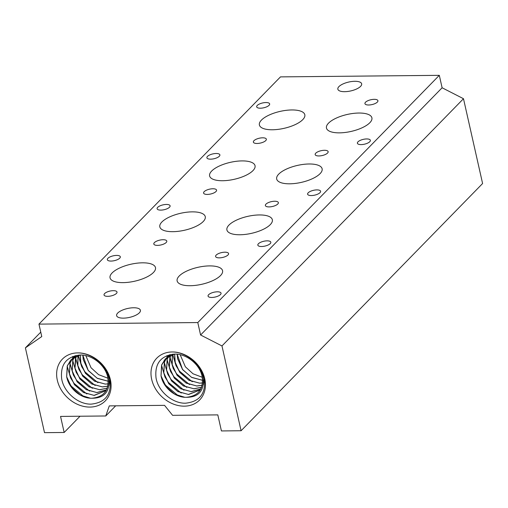 <?xml version="1.0" encoding="UTF-8"?>
<svg xmlns="http://www.w3.org/2000/svg" width="508" height="508" viewBox="0 0 508 508"><rect width="100%" height="100%" fill="white"/><g stroke="black" fill="none" stroke-linecap="round" stroke-linejoin="round"><path stroke-width="0.76" d="M110.395 379.73A29.94 24.066 44.3 0 1 89.967 407.079A29.94 24.066 44.3 0 1 57.321 380.244A29.94 24.066 44.3 0 1 77.756 352.895C91.675 352.857 106.642 365.144 108.852 378.358C110.134 392.081 104.019 398.704 90.5 398.221A23.285 18.72 -135.7 0 0 92.253 398.202L92.259 398.202C104.172 396.862 109.347 389.934 107.779 377.406C105.493 365.201 91.834 354.317 79.718 355.041C66.256 356.781 60.242 364.7 61.671 378.797C63.849 392.411 78.372 404.578 91.205 404.127C105.537 402.577 111.76 394.291 109.874 379.266C107.213 365.208 91.764 352.539 77.756 352.895A29.94 24.066 44.3 0 1 110.395 379.73M204.749 378.803A29.94 24.066 44.3 0 1 184.321 406.159A29.94 24.066 44.3 0 1 151.676 379.324A29.94 24.066 44.3 0 1 172.11 351.974C186.03 351.936 200.997 364.217 203.206 377.438C204.489 391.16 198.374 397.783 184.855 397.294A23.285 18.72 -135.7 0 0 186.601 397.281L186.614 397.281C198.526 395.942 203.702 389.007 202.133 376.485C199.847 364.28 186.188 353.397 174.073 354.12C160.611 355.86 154.597 363.779 156.026 377.876C158.204 391.49 172.726 403.65 185.56 403.2C199.892 401.65 206.115 393.363 204.229 378.339C201.568 364.287 186.119 351.612 172.11 351.974A29.94 24.066 44.3 0 1 204.749 378.803M260.394 108.204A6.655 2.483 -12.7 0 0 269.653 103.911A6.655 2.483 -12.7 0 0 265.925 102.546A6.655 2.483 -12.7 0 0 256.673 106.839A6.655 2.483 -12.7 0 0 260.394 108.204M368.662 104.997A6.655 2.483 -12.7 0 0 377.92 100.705A6.655 2.483 -12.7 0 0 374.193 99.333A6.655 2.483 -12.7 0 0 364.941 103.626A6.655 2.483 -12.7 0 0 368.662 104.997M257.092 143.472A6.655 2.483 -12.7 0 0 266.351 139.179A6.655 2.483 -12.7 0 0 262.623 137.808A6.655 2.483 -12.7 0 0 253.371 142.107A6.655 2.483 -12.7 0 0 257.092 143.472M361.125 144.602A6.655 2.483 -12.7 0 0 370.376 140.31A6.655 2.483 -12.7 0 0 366.655 138.944A6.655 2.483 -12.7 0 0 357.397 143.237A6.655 2.483 -12.7 0 0 361.125 144.602M272.428 129.769A23.285 8.7 -12.7 0 0 304.825 114.744A23.285 8.7 -12.7 0 0 291.783 109.957A23.285 8.7 -12.7 0 0 259.391 124.981A23.285 8.7 -12.7 0 0 272.428 129.769M339.503 132.855A23.285 8.7 -12.7 0 0 371.9 117.824A23.285 8.7 -12.7 0 0 358.864 113.036A23.285 8.7 -12.7 0 0 326.466 128.067A23.285 8.7 -12.7 0 0 339.503 132.855M210.617 159.163A6.655 2.483 -12.7 0 0 219.875 154.864A6.655 2.483 -12.7 0 0 216.148 153.499A6.655 2.483 -12.7 0 0 206.896 157.791A6.655 2.483 -12.7 0 0 210.617 159.163M318.884 155.95A6.655 2.483 -12.7 0 0 328.143 151.657A6.655 2.483 -12.7 0 0 324.415 150.292A6.655 2.483 -12.7 0 0 315.163 154.584A6.655 2.483 -12.7 0 0 318.884 155.95M207.315 194.424A6.655 2.483 -12.7 0 0 216.573 190.132A6.655 2.483 -12.7 0 0 212.846 188.766A6.655 2.483 -12.7 0 0 203.594 193.059A6.655 2.483 -12.7 0 0 207.315 194.424M311.341 195.561A6.655 2.483 -12.7 0 0 320.599 191.262A6.655 2.483 -12.7 0 0 316.871 189.897A6.655 2.483 -12.7 0 0 307.619 194.189A6.655 2.483 -12.7 0 0 311.341 195.561M222.65 180.727A23.285 8.7 -12.7 0 0 255.041 165.697A23.285 8.7 -12.7 0 0 242.005 160.909A23.285 8.7 -12.7 0 0 209.614 175.933A23.285 8.7 -12.7 0 0 222.65 180.727M289.725 183.807A23.285 8.7 -12.7 0 0 322.123 168.777A23.285 8.7 -12.7 0 0 309.086 163.989A23.285 8.7 -12.7 0 0 276.689 179.019A23.285 8.7 -12.7 0 0 289.725 183.807M160.839 210.115A6.655 2.483 -12.7 0 0 170.097 205.823A6.655 2.483 -12.7 0 0 166.37 204.451A6.655 2.483 -12.7 0 0 157.112 208.744A6.655 2.483 -12.7 0 0 160.839 210.115M269.107 206.908A6.655 2.483 -12.7 0 0 278.365 202.609A6.655 2.483 -12.7 0 0 274.637 201.244A6.655 2.483 -12.7 0 0 265.379 205.537A6.655 2.483 -12.7 0 0 269.107 206.908M157.537 245.383A6.655 2.483 -12.7 0 0 166.795 241.084A6.655 2.483 -12.7 0 0 163.068 239.719A6.655 2.483 -12.7 0 0 153.81 244.011A6.655 2.483 -12.7 0 0 157.537 245.383M261.563 246.513A6.655 2.483 -12.7 0 0 270.821 242.221A6.655 2.483 -12.7 0 0 267.094 240.849A6.655 2.483 -12.7 0 0 257.842 245.142A6.655 2.483 -12.7 0 0 261.563 246.513M172.872 231.68A23.285 8.7 -12.7 0 0 205.264 216.649A23.285 8.7 -12.7 0 0 192.227 211.861A23.285 8.7 -12.7 0 0 159.829 226.892A23.285 8.7 -12.7 0 0 172.872 231.68M239.947 234.76A23.285 8.7 -12.7 0 0 272.345 219.735A23.285 8.7 -12.7 0 0 259.309 214.947A23.285 8.7 -12.7 0 0 226.911 229.972A23.285 8.7 -12.7 0 0 239.947 234.76M111.062 261.068A6.655 2.483 -12.7 0 0 120.313 256.775A6.655 2.483 -12.7 0 0 116.592 255.41A6.655 2.483 -12.7 0 0 107.334 259.702A6.655 2.483 -12.7 0 0 111.062 261.068M219.329 257.861A6.655 2.483 -12.7 0 0 228.581 253.568A6.655 2.483 -12.7 0 0 224.86 252.197A6.655 2.483 -12.7 0 0 215.602 256.489A6.655 2.483 -12.7 0 0 219.329 257.861M107.759 296.335A6.655 2.483 -12.7 0 0 117.011 292.043A6.655 2.483 -12.7 0 0 113.29 290.671A6.655 2.483 -12.7 0 0 104.032 294.964A6.655 2.483 -12.7 0 0 107.759 296.335M211.785 297.466A6.655 2.483 -12.7 0 0 221.044 293.173A6.655 2.483 -12.7 0 0 217.316 291.808A6.655 2.483 -12.7 0 0 208.064 296.101A6.655 2.483 -12.7 0 0 211.785 297.466M123.088 282.632A23.285 8.7 -12.7 0 0 155.486 267.608A23.285 8.7 -12.7 0 0 142.45 262.82A23.285 8.7 -12.7 0 0 110.052 277.844A23.285 8.7 -12.7 0 0 123.088 282.632M190.17 285.718A23.285 8.7 -12.7 0 0 222.561 270.688A23.285 8.7 -12.7 0 0 209.525 265.9A23.285 8.7 -12.7 0 0 177.133 280.924A23.285 8.7 -12.7 0 0 190.17 285.718M344.684 91.681A12.198 4.553 -12.7 0 0 361.652 83.807A12.198 4.553 -12.7 0 0 354.825 81.299A12.198 4.553 -12.7 0 0 337.852 89.173A12.198 4.553 -12.7 0 0 344.684 91.681M123.444 318.141A12.198 4.553 -12.7 0 0 140.411 310.274A12.198 4.553 -12.7 0 0 133.585 307.765A12.198 4.553 -12.7 0 0 116.618 315.633A12.198 4.553 -12.7 0 0 123.444 318.141M202.286 377.285L193.002 373.767L185.369 366.795L180.162 354.724L185.369 366.795L193.002 373.767L202.286 377.285M202.603 380.34L191.706 377.45L182.607 369.627L177.609 358.762L177.165 354.228L182.607 369.627L191.706 377.45L202.603 380.34M177.203 354.235L177.641 358.724L182.461 369.354L191.484 377.279L202.603 380.301M202.514 382.962L199.669 383.172L188.938 380.282L179.838 372.453L174.841 361.594L174.638 354.108L175.324 363.569L179.838 372.453L188.938 380.282L199.669 383.172L202.514 382.969M174.663 354.108L174.873 361.556L179.692 372.18L188.722 380.105L199.441 383.134L202.521 382.937M202.133 385.255L196.901 386.004L186.176 383.108L177.076 375.285L172.079 364.42L172.377 354.622L172.218 365.093L177.076 375.285L186.176 383.115L196.901 386.004L202.133 385.261M172.403 354.616L172.11 364.388L176.93 375.012L185.953 382.937L196.679 385.966L202.14 385.229M201.543 387.242L194.139 388.83L183.407 385.94L174.308 378.117L169.31 367.252L169.888 356.578L170.339 355.403L169.888 356.572L169.335 367.392L174.308 378.117L183.407 385.94L194.139 388.83L201.543 387.248M170.364 355.397L169.342 367.22L174.161 377.844L183.191 385.769L193.91 388.791L201.549 387.223M200.838 388.874L191.37 391.662L180.645 388.772L171.545 380.949L166.548 370.084L167.126 359.404L168.504 356.381L167.126 359.404L166.573 370.224L171.545 380.949L180.645 388.772L191.37 391.662L200.838 388.874M168.154 356.045L169.609 354.724L168.516 356.362L169.615 354.724L167.246 359.131L166.58 370.046L171.399 380.676L180.423 388.601L191.148 391.624L200.851 388.855M204.324 378.809L203.346 384.753L204.324 378.809M200.438 389.623L188.608 394.494L177.876 391.605L168.777 383.781L163.779 372.916L164.357 362.236L166.859 357.543L164.357 362.236L163.805 373.05L168.777 383.781L177.876 391.605L188.608 394.494L200.082 390.004M169.602 354.724L166.872 357.524L164.478 361.963L163.811 372.878L168.631 383.508L177.66 391.433L188.379 394.456L200.114 389.966M174.415 354.108L166.389 357.93L161.595 365.068L161.042 375.882L166.014 386.607L174.6 394.151L184.842 397.294C174.263 396.837 162.979 387.001 161.017 375.749L161.595 365.068L165.386 358.87L174.422 354.108M174.263 354.114L165.417 358.839L161.715 364.788L161.049 375.71C163.011 387.617 175.851 397.923 186.601 397.281M183.566 354.355L182.664 354.159M107.931 378.206L98.654 374.688L91.021 367.716L85.814 355.644L91.021 367.716L98.654 374.688L107.931 378.206M108.255 381.26L97.352 378.371L88.252 370.548L83.255 359.683L82.817 355.155L88.252 370.548L97.352 378.371L108.255 381.26M82.848 355.155L83.287 359.651L88.106 370.275L97.13 378.2L108.248 381.229M80.283 355.029L80.969 364.496L85.49 373.38L94.59 381.203L105.315 384.092L108.166 383.889L105.315 384.092L94.59 381.203L85.49 373.38L80.486 362.515L80.283 355.029L80.524 362.477L85.344 373.107L94.367 381.032L105.093 384.054L108.166 383.858M107.785 386.182L102.546 386.925L91.821 384.035L82.721 376.212L77.724 365.347L78.022 355.549L77.864 366.014L82.721 376.212L91.821 384.035L102.546 386.925L107.785 386.182M78.143 355.143L77.756 365.309L82.575 375.939L91.599 383.864L102.324 386.886L107.791 386.156M107.188 388.169L99.784 389.757L89.059 386.867L79.959 379.038L74.955 368.173L75.533 357.499L75.984 356.33L75.533 357.499L74.987 368.313L79.953 379.038L89.059 386.867L99.784 389.757L107.188 388.169M76.01 356.318L74.993 368.141L79.813 378.765L88.837 386.69L99.562 389.719L107.194 388.144M106.489 389.795L97.015 392.589L86.29 389.693L77.191 381.87L72.193 371.005L72.771 360.331L74.149 357.308L72.771 360.331L72.219 371.145L77.191 381.87L86.29 389.693L97.015 392.589L106.489 389.795L96.793 392.551L86.068 389.522L77.045 381.597L72.225 370.973L72.892 360.051L75.26 355.644L73.8 356.965M109.969 379.73L108.991 385.674L109.969 379.736M106.089 390.544L94.253 395.415L83.528 392.525L74.428 384.702L69.425 373.837L70.002 363.156L72.504 358.464L70.123 362.883L69.463 373.805L74.282 384.429L83.306 392.354L94.031 395.376L106.083 390.55L94.253 395.415L83.522 392.525L74.422 384.702L69.456 373.977L70.002 363.156L72.504 358.464L75.254 355.644L74.162 357.283M90.494 398.221C79.915 397.764 68.624 387.921 66.662 376.669L67.24 365.989L71.031 359.797L80.067 355.035L72.041 358.851L67.24 365.989L66.688 376.809L71.66 387.534L80.251 395.072L90.494 398.221M79.908 355.035L71.069 359.759L67.361 365.716L66.694 376.631C68.656 388.544 81.496 398.844 92.253 398.202M75.273 355.644L74.187 357.27M89.211 355.276L88.309 355.079M38.957 324.11L280.479 76.886L439.306 75.336L442.112 87.776L463.486 98.717L482.6 183.521L241.078 430.746L221.424 430.936L217.805 414.884L172.593 415.322L164.541 405.346L109.29 405.886L105.759 415.976L60.547 416.42L64.167 432.473L44.514 432.664L25.4 347.859L41.764 336.556L38.957 324.11L197.79 322.555L200.59 335.001L221.971 345.935L241.078 430.746M439.306 75.336L197.79 322.555M442.112 87.776L200.59 335.001M463.486 98.717L221.971 345.935M115.678 405.822L105.759 415.976M80.042 416.23L64.167 432.473M40.767 332.13L25.4 347.859M75.997 356.305L76.422 355.397M84.074 396.811L71.304 386.207L68.008 381.038M86.843 393.979L74.073 383.381L70.777 378.212M70.58 377.825L67.196 366.185M89.605 391.147L76.835 380.549L73.539 375.38M73.343 374.999L69.964 363.353M69.958 363.296L69.869 361.131M92.373 388.322L79.604 377.717L76.308 372.548M76.111 372.167L72.727 360.521M72.727 360.47L72.688 356.47M95.136 385.489L82.366 374.885L79.07 369.716M78.873 369.335L75.495 357.695M75.489 357.638L75.425 356.597M97.904 382.657L85.134 372.059L81.839 366.884M81.642 366.503L78.315 355.46M170.351 355.384L170.771 354.47M172.383 354.597L172.498 354.222M178.429 395.891L165.659 385.286L162.363 380.117M181.197 393.059L168.427 382.454L165.132 377.285M164.935 376.904L161.55 365.265M183.959 390.227L171.19 379.628L167.894 374.453M167.697 374.072L164.313 362.433M164.313 362.375L164.217 360.204M186.728 387.394L173.958 376.796L170.663 371.627M170.466 371.24L167.081 359.6M167.075 359.543L167.043 355.549M189.49 384.569L176.721 373.964L173.425 368.795M173.228 368.414L169.85 356.768M169.843 356.711L169.78 355.676M192.259 381.737L179.489 371.132L176.193 365.963M175.997 365.582L172.637 354.209"/></g></svg>
